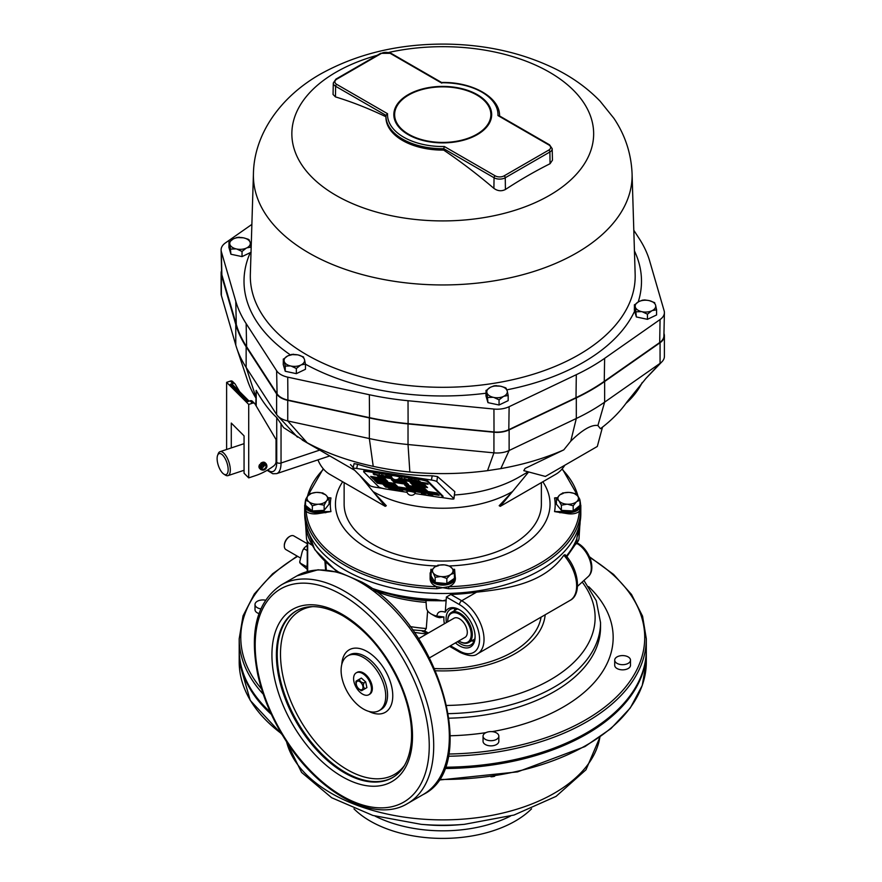 <?xml version="1.0" encoding="UTF-8"?>
<svg xmlns="http://www.w3.org/2000/svg" width="882" height="882" viewBox="0 0 882 882"><rect width="100%" height="100%" fill="white"/><g stroke="black" fill="none" stroke-linecap="round" stroke-linejoin="round"><path stroke-width="1.32" d="M217.6 455.377L218.251 453.679A12.624 5.149 71.6 0 1 220.015 451.683A12.624 5.149 71.6 0 1 226.707 457.052A12.624 5.149 71.6 0 1 230.312 469.963A12.624 5.149 71.6 0 1 227.997 475.63A12.624 5.149 71.6 0 1 225.384 475.1L223.852 474.119A11.047 4.509 -108.4 0 0 228.162 469.632A11.047 4.509 -108.4 0 0 223.796 456.446A11.047 4.509 -108.4 0 0 217.6 455.377A11.047 4.509 -108.4 0 0 218.361 465.542A11.047 4.509 -108.4 0 0 223.852 474.119M490.954 776.777A7.894 4.553 0 0 0 494.703 776.226M444.991 767.406A202.761 117.063 0 0 0 586.133 733.129A202.761 117.063 0 0 0 586.409 732.964M239.198 650.354A203.555 117.515 0 0 0 239.198 650.993A203.555 117.515 0 0 0 271.391 714.431M444.572 768.509A203.555 117.515 0 0 0 646.308 650.993A203.555 117.515 0 0 0 646.297 650.354M498.837 736.15L498.837 741.299A7.894 4.553 180 0 1 490.943 745.863A7.894 4.553 180 0 1 483.049 741.299L483.049 736.15A7.894 4.553 0 0 0 490.943 740.704A7.894 4.553 0 0 0 498.837 736.15A7.894 4.553 0 0 0 493.964 731.939A7.894 4.553 0 0 0 485.365 732.931A7.894 4.553 0 0 0 483.049 736.15M258.955 613.585A7.894 4.553 180 0 1 255.008 609.638L255.008 604.49A7.894 4.553 0 0 0 260.796 608.878M265.46 600.179A7.894 4.553 0 0 0 257.324 601.27A7.894 4.553 0 0 0 255.008 604.49M387.022 476.512L381.222 475.034L382.226 476.026L383.747 476.258L382.854 475.376L385.897 476.379L383.824 476.28L387.099 476.589L386.283 476.06M391.266 475.839A4.3 0.639 10.7 0 1 395.61 475.971A4.3 0.639 10.7 0 1 399.711 477.427A4.542 4.542 0 0 1 391.266 475.839M394.75 489.301L393.107 488.716L394.783 489.102M393.317 489.587L392.325 489.256L393.35 489.422M406.867 491.439A4.3 0.639 10.7 0 1 411.21 491.572A4.3 0.639 10.7 0 1 415.301 493.027A4.542 4.542 0 0 1 406.867 491.439M382.314 488.297L375.478 487.239A4.73 0.706 10.7 0 1 370.043 485.673L352.998 468.629A4.73 0.706 10.7 0 1 352.921 468.452A4.73 0.706 10.7 0 1 356.703 468.474L431.386 480.029A4.73 0.706 10.7 0 1 436.833 481.594L453.866 498.639A4.73 0.706 10.7 0 1 453.943 498.804L454.814 491.671L437.516 476.567L432.235 475.795C406.624 475.563 381.73 471.705 357.552 464.252L354.2 463.678M564.833 465.222A18.93 10.937 -60 0 1 556.002 474.163L500.27 506.334L499.19 505.717L512.486 491.561L528.638 471.958M359.713 475.343L373.02 491.561L386.305 505.717L385.236 506.334L329.504 474.163A18.93 10.937 60 0 1 317.95 459.864M476.787 134.285A48.124 27.783 180 0 1 424.33 140.315A48.124 27.783 180 0 1 394.629 114.638A48.124 27.783 180 0 1 442.753 86.855A48.124 27.783 180 0 1 490.877 114.638A48.124 27.783 180 0 1 476.787 134.285M394.684 119.875A48.124 27.783 180 0 1 394.629 118.508L394.629 114.638M490.877 114.638L490.877 118.508A48.124 27.783 180 0 1 490.822 119.875M393.945 116.567A48.918 28.246 180 0 1 394.684 113.271M490.822 113.271A48.918 28.246 180 0 1 491.55 116.567M477.338 134.604A48.918 28.246 180 0 1 424.033 140.734A48.918 28.246 180 0 1 393.835 114.638A48.918 28.246 180 0 1 442.753 86.403A48.918 28.246 180 0 1 491.671 114.638A48.918 28.246 180 0 1 477.338 134.604M377.143 55.334A150.91 87.131 -0 0 0 336.042 72.192A150.91 87.131 -0 0 0 383.747 213.984A150.91 87.131 -0 0 0 593.63 135.365A150.91 87.131 -0 0 0 388.797 52.435M550.059 163.721L552.452 160.171L552.198 148.705A7.916 4.575 180 0 1 549.883 151.991L505.254 177.756A7.916 4.575 180 0 1 494.052 177.756L443.723 148.694L443.679 150.094A494.714 290.564 60.9 0 1 493.898 188.362C497.68 191.096 501.527 191.471 505.43 189.487A480.128 281.997 -60.9 0 1 550.059 163.721L549.883 151.991A1.577 0.915 60 0 0 548.769 150.083A6.339 3.66 -0 0 0 548.769 144.902L497.955 115.564A55.224 31.884 -0 0 0 441.143 82.765L390.329 53.427A6.339 3.66 -0 0 0 381.366 53.427L336.737 79.204A6.339 3.66 -0 0 0 336.737 84.374L387.551 113.712L385.952 115.344L335.623 86.282A7.916 4.575 180 0 1 333.297 82.996L333.054 94.484L335.458 96.888A494.714 290.564 60.9 0 1 385.941 116.755M443.723 148.716A56.801 32.799 180 0 1 385.941 115.928L385.941 117.295A56.801 32.799 -0 0 0 443.679 150.094M656.572 309.814L655.646 305.392A10.264 5.931 180 0 1 652.338 310.552L656.572 309.814L656.572 314.962L647.454 319.328L636.352 316.958L634.356 310.188L634.456 304.665M251.138 252.219L242.032 256.607L230.919 254.237L228.934 247.489L229.022 241.944M251.877 224.403L225.428 242.914A18.93 10.937 -0 0 0 221.106 250.003L221.603 273.188A18.445 10.65 -0 0 0 221.856 274.82L236.266 324.422A209.365 120.878 -0 0 0 246.607 346.703L277.08 393.824A18.445 10.65 -0 0 0 287.907 400.064L369.514 417.66A209.365 120.878 -0 0 0 408.101 423.636L494.019 431.96A18.445 10.65 -0 0 0 508.804 429.666L576.001 397.661A209.365 120.878 -0 0 0 604.247 381.344L659.692 342.558A18.445 10.65 -0 0 0 663.903 335.91L664.4 312.724A18.93 10.937 -0 0 0 664.135 310.784L649.725 261.171A209.861 121.165 -0 0 0 639.362 238.846L633.805 230.257M221.106 250.003A18.93 10.937 -0 0 0 221.36 251.679L235.781 301.28A209.861 121.165 -0 0 0 246.144 323.606L276.617 370.727A18.93 10.937 -0 0 0 287.73 377.143L369.349 394.739A209.861 121.165 -0 0 0 408.024 400.726L493.931 409.05A18.93 10.937 -0 0 0 509.123 406.701L576.31 374.685A209.861 121.165 -0 0 0 604.633 358.346L660.067 319.549A18.93 10.937 -0 0 0 664.4 312.724M663.959 333.341L664.135 333.969A18.93 10.937 180 0 1 664.4 335.777A18.93 10.937 180 0 1 660.067 342.734L604.633 381.531A209.861 121.165 180 0 1 576.31 397.881L509.123 429.887A18.93 10.937 180 0 1 493.931 432.235L408.024 423.911A209.861 121.165 180 0 1 369.349 417.925L287.73 400.34A18.93 10.937 180 0 1 276.617 393.923L246.144 346.802A209.861 121.165 180 0 1 235.781 324.466L221.36 274.864A18.93 10.937 180 0 1 221.106 273.056L221.106 293.673A18.93 10.937 -0 0 0 221.36 295.481L235.781 345.083A209.861 121.165 -0 0 0 236.685 347.993A209.861 121.165 -0 0 0 246.144 367.419L276.617 414.529A18.93 10.937 -0 0 0 277.797 416.017A18.93 10.937 -0 0 0 287.73 420.957L369.349 438.541A209.861 121.165 -0 0 0 408.024 444.528L493.931 452.852A18.93 10.937 -0 0 0 509.123 450.504L576.31 418.487A209.861 121.165 -0 0 0 604.633 402.148L660.067 363.351L645.9 378.455L627.168 401.663A198.77 114.759 180 0 1 600.422 428.729L597.908 425.51C591.502 424.485 582.462 429.699 570.764 441.176L563.785 449.875A198.77 114.759 180 0 1 500.811 468.607L487.526 470.657C461.793 474.064 435.906 474.516 409.854 472.024A198.77 114.759 180 0 1 373.229 466.358C348.511 460.999 326.483 453.127 307.145 442.753L283.673 427.66L276.728 417.561C269.506 410.968 262.671 401.905 256.21 390.362L256.21 406.051M266.838 465.531L266.562 464.582A3.947 2.789 -45 0 0 266.033 463.667A3.947 2.789 -45 0 0 261.469 464.296L262.483 465.233A3.429 2.426 -45 0 1 266.838 465.531A3.429 2.426 -45 0 1 265.669 468.882A3.429 2.426 -45 0 1 262.329 470.051A3.429 2.426 -45 0 1 261.568 466.302L260.554 465.376A3.947 2.789 -45 0 0 260.455 469.246L259.595 468.386A3.947 2.789 135 0 1 259.683 464.505L260.554 465.376M262.329 470.051L261.37 469.775A3.947 2.789 -45 0 1 260.455 469.246M266.033 463.667L265.173 462.796A3.947 2.789 135 0 0 260.609 463.436L261.469 464.296M262.483 465.233L263.112 465.685A2.37 1.676 -45 0 1 265.636 465.498A2.37 1.676 -45 0 1 265.14 468.353A2.37 1.676 -45 0 1 262.285 468.838A2.37 1.676 -45 0 1 262.197 466.765L259.683 464.505M264.413 465.134A2.37 1.676 -45 0 1 261.921 467.625M563.785 449.875L525.099 468.408L523.787 470.657L545.385 476.445L597.312 446.468L545.385 476.445M625.9 403.438A29.977 12.238 -50.8 0 0 642.217 382.501M302.206 439.997L354.652 470.282L302.195 439.997M255.791 397.815A198.77 114.759 180 0 1 247.588 380.594L236.685 347.993M344.134 482.608L344.134 504.118A98.619 56.933 -0 0 0 442.753 561.062A98.619 56.933 -0 0 0 541.372 504.118L541.372 482.608M322.988 492.994L316.781 492.399A10.264 5.931 180 0 1 325.436 494.703L325.921 495.1A10.264 5.931 180 0 1 326.803 500.579L329.096 498.98L329.096 504.129L324.146 510.347L312.371 510.976A11.83 6.836 -0 0 0 317.311 511.593L330.948 511.593A112.433 64.904 180 0 1 330.948 497.933L328.732 497.933M330.948 511.593L317.311 513.765C312.327 514.272 308.612 513.423 306.142 511.229L304.687 507.988L304.687 513.776A138.066 79.711 -0 0 0 442.753 593.498A138.066 79.711 -0 0 0 580.819 513.776L580.819 507.988L580.687 512.53A138.066 79.711 180 0 1 448.718 588.724L442.753 587.699L436.788 588.724A138.066 79.711 180 0 1 304.808 512.53L304.687 505.408A12.624 7.288 180 0 0 317.311 512.696L317.311 513.765M454.417 578.316A11.83 6.836 -0 0 0 454.583 577.192L454.583 569.309L455.377 578.901C455.178 582.396 452.94 584.987 448.651 586.684L442.753 587.699L436.844 586.684C432.555 584.987 430.317 582.396 430.129 578.901L430.912 569.309L430.912 577.192A0.794 0.639 180 0 0 430.129 577.831L430.129 578.901M454.583 569.309A112.433 64.904 180 0 1 452.83 569.408M431.849 569.364A112.433 64.904 180 0 1 430.912 569.309M559.629 512.696L568.195 512.696A12.624 7.288 180 0 0 580.819 505.408L580.819 507.988L579.353 511.229C576.894 513.423 573.179 514.272 568.195 513.765L554.558 511.593L568.195 511.593L568.195 513.765M556.774 497.933L554.558 497.933A112.433 64.904 180 0 1 555.175 504.758A112.433 64.904 180 0 1 554.558 511.593M542.827 481.77A107.295 61.949 180 0 1 550.048 504.118A107.295 61.949 180 0 1 449.743 565.935M436.336 565.957A107.295 61.949 180 0 1 342.679 481.77M554.558 497.933L556.829 497.845M328.688 497.845L330.948 497.933M359.558 679.107L361.344 678.071L365.71 681.929L366.89 687.629L361.918 690.518L365.104 688.666C363.285 687.585 362.888 685.678 363.924 682.955C361.047 682.492 359.591 681.213 359.558 679.107L356.052 681.158L355.986 684.388L357.155 686.714M356.383 680.959L355.81 682.139M357.32 687.001L358.753 689.162L361.852 690.551M361.918 690.518L362.524 690.165M368.841 694.718L369.734 694.2A12.624 7.288 -120 0 0 369.734 679.625A12.624 7.288 -120 0 0 357.111 672.338L356.218 672.845A12.624 7.288 -120 0 0 354.299 683.021A12.624 7.288 -120 0 0 362.623 694.145A12.624 7.288 -120 0 0 368.841 694.718A12.624 7.288 -120 0 0 368.841 680.132A12.624 7.288 -120 0 0 356.218 672.845M363.417 657.498A31.554 18.224 -120 0 0 347.64 655.932A31.554 18.224 -120 0 0 347.64 692.381A31.554 18.224 -120 0 0 379.194 710.594A31.554 18.224 -120 0 0 384.034 685.314A31.554 18.224 -120 0 0 363.417 657.498M418.575 638.667L453.965 618.238A11.047 6.372 60 0 1 465.012 624.61A11.047 6.372 60 0 1 465.012 637.366L429.622 657.796M447.78 620.719A17.353 10.022 60 0 1 447.769 620.399A17.353 10.022 60 0 1 448.96 614.997A17.353 10.022 60 0 1 451.363 612.45A17.353 10.022 60 0 1 468.728 622.471A17.353 10.022 60 0 1 468.728 642.515A17.353 10.022 60 0 1 460.04 641.655A17.353 10.022 60 0 1 459.765 641.49M458.838 640.938A16.571 9.57 -120 0 0 459.489 641.335A16.571 9.57 -120 0 0 471.076 636.484A16.571 9.57 -120 0 0 462.896 616.827A16.571 9.57 -120 0 0 448.905 615.89A16.571 9.57 -120 0 0 447.769 621.038A16.571 9.57 -120 0 0 447.791 621.799M446.435 622.582A20.518 11.841 60 0 1 446.094 618.789A20.518 11.841 60 0 1 450.349 609.396A20.518 11.841 60 0 1 460.051 610.101M475.1 636.154A20.518 11.841 60 0 1 470.856 644.918A20.518 11.841 60 0 1 457.482 641.71M471.627 640.839A20.518 11.841 -120 0 0 473.998 641.335M455.024 608.481A20.518 11.841 -120 0 0 454.274 610.774M439.71 617.676A11.345 6.549 180 0 1 434.727 616L431.199 613.96A16.339 9.437 -0 0 0 436.844 616.077L443.955 616.959L439.71 617.676M425.973 600.609A122.19 70.549 -0 0 1 403.625 597.566L399.16 596.695A136.137 78.597 180 0 0 436.16 600.741L436.105 599.539L442.753 600.796L425.973 600.609L426.425 607.632A16.339 9.437 -0 0 0 431.199 613.96M443.955 616.959A22.094 12.756 -120 0 0 443.867 618.789A22.094 12.756 -120 0 0 444.396 623.761M455.443 642.89A22.094 12.756 -120 0 0 475.111 636.826A22.094 12.756 -120 0 0 459.489 609.76A22.094 12.756 -120 0 0 445.234 612.196C440.261 610.576 437.461 611.876 436.844 616.077M427.638 610.873L426.26 628.524L424.606 630.906L425.962 631.644A3.153 1.819 120 0 0 426.623 633.089L427.428 633.552M325.745 562.606L326.318 569.915M563.841 555.23L565.031 554.679C578.824 569.022 582.01 594.545 570.103 600.377A31.554 18.224 -120 0 0 563.841 555.23C545.616 581.227 513.445 588.393 476.6 592.153A137.735 79.523 180 0 1 450.823 594.457L461.716 600.741A31.554 18.224 60 0 1 482.333 628.557A31.554 18.224 60 0 1 477.493 653.849C474.196 656.638 468.408 656.175 460.139 652.437A3.153 1.819 120 0 1 459.489 650.993A28.4 16.394 -120 0 0 479.576 639.395A28.4 16.394 -120 0 0 459.489 604.611A3.153 1.819 -60 0 1 461.716 600.741L476.6 592.153M305.326 521.505L305.514 524.14A137.405 79.325 -0 0 0 338.831 572.209M445.884 600.785L442.753 600.796L446.204 599.881L445.234 612.196M459.489 604.611L446.38 597.048L446.204 599.881M446.38 597.048L450.823 594.457M566.299 556.134A137.327 79.281 -0 0 0 576.916 538.417L576.982 537.248A137.405 79.325 -0 0 0 579.992 524.14L580.169 521.505M305.701 526.047L306.495 538.395A16.339 9.437 -0 0 0 311.269 544.723A16.339 9.437 -0 0 0 312.019 545.12M307.245 543.676L293.838 535.936A7.894 4.553 120 0 0 289.891 536.333A7.894 4.553 120 0 0 284.313 545.991A7.894 4.553 120 0 0 285.944 549.607L300.42 557.964M284.324 545.66A7.1 4.101 -60 0 1 284.313 545.352A7.1 4.101 -60 0 1 289.329 536.653A7.1 4.101 -60 0 1 289.605 536.499M307.245 563.609A16.857 9.735 120 0 0 307.245 568.967M541.085 617.135A98.784 57.032 180 0 1 434.738 668.545M435.708 670.772A102.566 59.215 0 0 0 545.175 614.765M630.498 660.133L630.498 665.293A7.894 4.553 180 0 1 622.604 669.846A7.894 4.553 180 0 1 614.71 665.293L614.71 660.133A7.894 4.553 0 0 0 622.604 664.686A7.894 4.553 0 0 0 630.498 660.133A7.894 4.553 0 0 0 625.625 655.932A7.894 4.553 0 0 0 617.025 656.914A7.894 4.553 0 0 0 614.71 660.133M445.068 767.219A203.555 117.515 0 0 0 586.684 732.81L586.684 732.81A203.555 117.515 0 0 0 646.308 649.703L646.308 638.755L642.559 616.154L631.501 594.435L613.574 574.414L589.474 556.774M297.179 556.09L272.593 573.807L254.314 593.994L243.024 615.912L239.198 638.755L239.198 649.703A203.555 117.515 0 0 0 270.388 712.215M353.958 808.827A102.566 59.215 0 0 0 515.275 821.065A102.566 59.215 0 0 0 531.548 808.827M307.245 545.33L304.422 547.689L304.345 548.946L307.245 550.622M304.345 548.946L303.055 549.729L302.151 551.989L299.726 561.823L300.894 563.984L307.179 569.21M299.726 561.823L299.858 562.914L306.958 566.906M566.409 557.314L575.692 543.996A139.907 65.522 -172 0 0 576.233 543.025L576.916 543.841M576.916 542.772L576.916 538.417M576.916 542.673A16.339 9.437 -0 0 0 579 538.395L579.794 526.047M576.872 537.8L579.992 524.184A3.153 2.569 -175.2 0 0 579.992 524.14M424.606 630.906L412.567 629.869M305.448 523.313L305.514 524.184A3.153 2.569 -4.8 0 1 305.514 524.14M366.89 687.629L365.104 688.666M365.71 681.929L363.924 682.955M304.808 512.53A1.577 1.29 175.7 0 1 306.142 511.229A136.732 78.939 -0 0 0 436.844 586.684L436.788 588.724M660.067 342.734L660.067 363.351A18.93 10.937 -0 0 0 661.963 361.752A18.93 10.937 -0 0 0 664.4 356.394L664.4 335.777M645.9 378.455L661.963 361.752M221.106 273.056A18.93 10.937 180 0 1 221.547 270.708M500.811 468.607L509.123 450.504L509.123 429.887M487.526 470.657L493.931 452.852L493.931 432.235M307.145 442.753L287.73 420.957L287.73 400.34M297.421 437.141L284.125 422.698M255.791 405.334L256.21 390.362M231.282 447.924L231.282 423.073L244.06 435.862L244.06 473.226L248.713 477.879L248.713 404.441L252.439 403.195L250.069 400.825A3.153 2.227 -45 0 1 252.307 401.178L254.666 403.537A3.153 2.227 135 0 0 252.439 403.195M226.619 449.478L226.619 382.347L230.345 381.101A3.153 2.227 -45 0 1 232.583 381.454L234.943 383.813A3.153 2.227 135 0 0 232.716 383.472L230.345 381.101M254.666 403.537A3.153 2.227 135 0 1 254.92 403.857L276.044 439.534L276.044 461.672A4.73 3.352 135 0 1 273.585 466.038A52.071 36.824 -45 0 1 255.548 475.596L248.713 477.879M234.943 383.813A3.153 2.227 135 0 1 235.196 384.133L239.65 391.674M232.716 383.472L230.356 384.254L247.71 401.619L250.069 400.825M226.619 382.347L248.713 404.441M262.197 466.765L261.568 466.302M230.356 384.254A3.153 2.227 -45 0 1 232.583 384.607L249.132 401.145M508.175 395.489L507.249 391.068A10.264 5.931 180 0 1 503.942 396.227L508.175 395.489L508.175 400.637L499.058 405.003L487.955 402.633L485.96 395.886L486.059 390.34M301.225 364.861L300.575 365.181A10.264 5.931 180 0 1 291.192 366.096L290.398 365.931A10.264 5.931 180 0 1 284.313 361.697L284.169 361.212A10.264 5.931 180 0 1 287.477 356.063L288.127 355.744A10.264 5.931 180 0 1 297.521 354.829L298.314 354.994A10.264 5.931 180 0 1 304.389 359.228L304.533 359.713A10.264 5.931 180 0 1 301.225 364.861L305.459 364.123L305.459 369.282L296.341 373.648L285.239 371.267L283.243 364.531L283.343 358.974M385.952 115.366L385.941 115.928A56.801 32.799 180 0 1 385.952 115.366M387.551 113.712A55.224 31.884 -0 0 0 444.363 146.511L443.723 148.694M441.783 83.117L441.143 82.765L441.783 83.117M499.543 116.468L497.955 115.564M638.59 301.743L634.356 305.062L635.283 306.903A10.264 5.931 180 0 1 638.59 301.743L639.241 301.435A10.264 5.931 180 0 1 648.634 300.508L644.742 299.946M642.46 300.167L639.241 301.435M654.709 302.68L649.428 300.674A10.264 5.931 180 0 1 655.502 304.907L654.576 303.066M648.634 300.508L649.428 300.674M652.338 310.552L651.688 310.861A10.264 5.931 180 0 1 642.305 311.787L647.454 314.179L651.688 310.861M647.454 319.328L647.454 314.179M636.352 311.798L641.512 311.611A10.264 5.931 180 0 1 635.426 307.388L636.352 316.958M642.305 311.787L641.512 311.611M490.194 387.418L485.96 390.737L486.886 392.578A10.264 5.931 180 0 1 490.194 387.418L490.844 387.11A10.264 5.931 180 0 1 500.226 386.184L495.232 385.996M500.226 386.184L501.031 386.349A10.264 5.931 180 0 1 507.106 390.583L505.276 387.65L501.031 386.349M503.942 396.227L503.291 396.536A10.264 5.931 180 0 1 493.909 397.462L499.058 399.855L503.291 396.536M499.058 405.003L499.058 399.855M487.955 397.473L493.104 397.286A10.264 5.931 180 0 1 487.029 393.063L487.955 402.633M493.909 397.462L493.104 397.286M494.063 385.842L490.844 387.11M304.389 359.228L303.463 357.386M305.459 364.123L304.533 359.713M296.341 373.648L296.341 368.489L300.575 365.181M292.24 354.663L288.127 355.744M297.521 354.829L292.526 354.63M287.477 356.063L283.243 359.382L284.169 361.212M285.239 371.267L285.239 366.118L290.398 365.931M284.313 361.697L285.239 366.118M291.192 366.096L296.341 368.489M303.595 357.001L298.314 354.994M251.138 248.283L250.223 242.671A10.264 5.931 180 0 1 246.916 247.831L251.138 247.092M246.916 247.831L246.254 248.14A10.264 5.931 180 0 1 236.872 249.066L242.032 251.458L246.254 248.14M242.032 256.607L242.032 251.458M230.919 249.077L236.078 248.889A10.264 5.931 180 0 1 229.993 244.667L230.919 254.237M236.872 249.066L236.078 248.889M228.934 242.341L229.86 244.182A10.264 5.931 180 0 1 233.157 239.022L228.934 242.341M233.157 239.022L233.818 238.713A10.264 5.931 180 0 1 243.2 237.787L238.206 237.6M237.037 237.445L233.818 238.713M249.154 240.345L248.25 239.254L243.994 237.964A10.264 5.931 180 0 1 250.08 242.186L249.154 240.345M243.2 237.787L243.994 237.964M500.27 506.334L512.486 491.561A98.619 56.933 180 0 1 373.02 491.561L385.236 506.334M453.943 498.804A4.73 0.706 10.7 0 1 450.162 498.793L441.165 497.404M414.97 493.534L437.869 497.073A6.306 0.948 -169.3 0 0 442.907 497.084L443.062 496.323A6.306 0.948 -169.3 0 0 442.951 496.092L427.935 481.076A6.306 0.948 -169.3 0 0 420.681 478.981L368.863 470.966A6.306 0.948 -169.3 0 0 363.814 470.944L363.671 471.716A6.306 0.948 -169.3 0 0 363.77 471.936L378.786 486.952A6.306 0.948 -169.3 0 0 386.04 489.058L407.076 492.31M442.907 497.084A6.306 0.948 -169.3 0 0 442.808 496.864L427.792 481.848A6.306 0.948 -169.3 0 0 420.538 479.742L368.72 471.727A6.306 0.948 -169.3 0 0 363.671 471.716M429.369 494.692L431.651 494.526L428.101 494.604L433.117 496.004L429.446 494.284M400.318 490.524L398.951 490.403L400.318 490.524M401.321 490.646L402.942 491.23L401.321 490.646M396.437 489.896L398.565 490.579L396.437 489.896M394.838 490.006L396.492 490.271L394.882 489.753M391.828 489.179L390.23 488.926L391.828 489.179M395.279 489.047L397.198 489.708L395.279 489.047M391.2 488.771L393.008 489.058L391.211 488.716M402.6 490.535L400.637 489.874L402.6 490.535M390.285 488.341L388.532 488L390.296 488.286M422.588 493.755L425.036 493.501L421.453 493.578L426.502 494.978L422.588 493.755L422.687 492.862M384.508 485.905L385.666 487.062L439.17 495.331L438.012 494.185L384.508 485.905M384.409 485.806L437.913 494.085L436.711 492.884L383.207 484.604L384.409 485.806L384.552 485.034L436.976 493.148M406.415 486.721L407.583 487.889L427.362 490.954L426.193 489.786L406.415 486.721M404.662 484.968L405.819 486.125L425.598 489.19L424.44 488.033L404.662 484.968M376.294 482.057L377.463 483.226L397.352 486.302L396.183 485.144L376.294 482.057M375.699 481.473L395.588 484.549L394.43 483.391L374.541 480.304L375.699 481.473L375.842 480.701L394.662 483.612M372.347 478.11L373.45 479.224L387.683 481.429L386.57 480.315L372.347 478.11M371.752 477.526L385.985 479.72L384.861 478.595L370.627 476.401L371.752 477.526L371.895 476.754L385.048 478.794M411.839 484.218L412.952 485.332L427.561 487.592L426.458 486.478L411.839 484.218M394.232 482.432L408.664 484.67L407.561 483.557L393.118 481.329L394.232 482.432L394.375 481.671L407.738 483.733M410.119 482.509L411.244 483.634L425.863 485.894L424.738 484.769L410.119 482.509M392.523 480.734L406.966 482.972L405.841 481.848L391.399 479.61L392.523 480.734L392.677 479.973L406.029 482.035M392.038 477.779L377.165 475.486L378.268 476.589L393.14 478.893M397.132 479.51L428.134 484.306L427.031 483.193L398.521 478.783M412.677 479.951L412.6 480.37C414.342 480.414 413.823 480.172 411.067 479.643L408.201 479.202L410.924 480.47L410.042 479.588C411.872 479.951 412.015 480.084 410.472 479.962L414.452 481.01L412.6 480.37L413.768 480.359M410.064 479.488L410.042 479.588C411.872 479.951 412.015 480.084 410.472 479.962M403.085 479.257L409.094 480.183L404.21 478.584L403.085 479.257M399.127 478.231L402.986 479.235L401.994 478.242L401.134 478.11L401.872 478.849L399.348 477.967M387.661 476.864L391.663 477.482L389.194 476.997L391.057 476.886L388.444 476.247L390.66 476.489L386.669 475.872L387.661 476.864L388.455 476.148M416.657 481.274L416.646 481.352C421.254 481.781 420.923 481.451 415.654 480.359L413.735 480.062L414.727 481.054L416.547 481.34L415.643 480.425C418.917 481.164 419.215 481.429 416.547 481.252L420.196 481.55M418.608 480.547L418.465 481.307L416.547 481.252M378.301 475.166L378.477 475.453C380.583 475.729 380.936 475.641 379.525 475.178L373.152 473.777L374.155 474.781L379.668 475.034M385.588 486.07L385.666 487.062M385.809 486.291L438.233 494.405M407.484 486.886L407.583 487.889M407.727 487.118L426.425 490.017M405.731 485.133L405.819 486.125M405.963 485.365L424.672 488.253M377.375 482.233L377.463 483.226M377.606 482.465L396.415 485.376M373.417 478.276L373.45 479.224M373.593 478.452L386.746 480.492M412.919 484.383L412.952 485.332M413.096 484.56L426.634 486.655M411.199 482.675L411.244 483.634M411.387 482.862L424.926 484.957M378.235 475.652L392.159 477.956M398.355 478.904L427.208 483.369M378.411 475.828L378.268 476.589M409.27 479.367L410.053 479.543M409.336 479.433L409.193 480.194M403.978 478.717L403.857 479.378M404.32 478.606L404.221 479.158M401.983 478.242L401.872 478.849M415.654 480.359L414.727 481.054M382.303 475.2L382.226 476.026M374.233 473.943L374.905 474.108M374.299 474.009L374.155 474.781M573.179 505.816L576.343 501.924A10.264 5.931 180 0 1 567.699 504.239L573.179 505.816L573.179 510.965A11.83 6.836 -0 0 0 579.981 505.386L573.179 510.965L561.382 510.358L556.399 504.151L556.421 498.815M575.472 493.644L569.54 492.443A10.264 5.931 180 0 1 577.324 495.607L575.009 494.019M563.212 493.402L560.048 494.714A10.264 5.931 180 0 1 568.692 492.399L562.529 492.994M568.692 492.399L569.54 492.443M577.324 495.607L577.677 496.048A10.264 5.931 180 0 1 576.828 501.527L579.992 500.226L577.677 496.048M579.992 505.375L579.992 500.226M561.382 505.199L566.861 504.195A10.264 5.931 180 0 1 559.067 501.031L561.382 505.199L561.382 510.358M567.699 504.239L566.861 504.195M559.067 501.031L558.714 500.59A10.264 5.931 180 0 1 559.563 495.111L556.399 499.003L558.714 500.59M448.718 588.724L448.651 586.684A136.732 78.939 -0 0 0 579.353 511.229A1.577 1.29 4.3 0 1 580.687 512.53M454.583 577.192A0.794 0.639 0 0 1 455.377 577.831A12.624 7.288 180 0 1 442.753 585.119A12.624 7.288 180 0 1 430.129 577.831L430.129 572.881M435.19 582.44A11.83 6.836 -0 0 0 446.832 583.597L446.832 583.597A11.83 6.836 -0 0 0 454.406 578.36L446.843 583.608L435.168 582.44L431.077 576.023L431.144 570.511M450.68 566.409L444.914 564.954A10.264 5.931 180 0 1 452.223 568.471L450.327 566.784M452.223 568.471L452.521 568.934A10.264 5.931 180 0 1 450.9 574.347L450.36 574.722A10.264 5.931 180 0 1 441.43 576.619L440.592 576.541A10.264 5.931 180 0 1 433.271 573.024L432.985 572.561A10.264 5.931 180 0 1 434.594 567.148L435.135 566.773A10.264 5.931 180 0 1 444.076 564.866L437.814 565.197M454.417 578.349L454.417 573.201L452.521 568.934M444.076 564.866L444.914 564.954M450.9 574.347L454.417 573.201M446.843 583.608L446.843 578.449L450.36 574.722M441.43 576.619L446.843 578.449M430.912 577.192A11.83 6.836 -0 0 0 435.168 582.429L435.168 577.291L440.592 576.541M433.271 573.024L435.168 577.291M434.594 567.148L431.077 570.875L432.985 572.561M438.663 565.616L435.135 566.773M312.349 505.816L317.829 504.239A10.264 5.931 180 0 1 309.174 501.946L312.349 505.816L312.349 510.976L305.525 505.397L305.514 500.237L308.689 501.538A10.264 5.931 180 0 1 307.807 496.07L305.514 500.237L304.985 503.71M312.371 510.976L312.338 510.965A11.83 6.836 -0 0 1 305.525 505.397L305.514 505.397M324.146 510.347L324.146 505.188L326.45 501.02A10.264 5.931 180 0 1 318.667 504.195L324.146 505.188M318.667 504.195L317.829 504.239M310.464 494.03L308.171 495.618A10.264 5.931 180 0 1 315.943 492.443L310.012 493.655M315.943 492.443L316.781 492.399M325.436 494.703L322.261 493.402M329.085 498.815L325.921 495.1M305.514 504.195A11.83 6.836 -0 0 0 305.514 505.331M317.311 511.593L317.311 512.696L325.877 512.696M357.552 464.252L356.703 468.474M454.462 494.978A107.869 62.28 -0 0 0 519.024 477.107L528.164 471.826M253.432 173.699A189.354 109.324 -0 0 0 368.742 276.253A189.354 109.324 -0 0 0 576.641 252.936A189.354 109.324 -0 0 0 632.074 173.699C631.214 153.545 625.162 135.078 613.883 118.298L600.091 101.154C587.809 88.476 573.3 77.925 556.564 69.48C523.302 52.997 486.191 44.53 445.245 44.1C398.477 43.835 356.824 53.857 320.287 74.176C279.671 97.318 254.038 134.869 253.432 173.699L250.345 274.236A192.43 111.099 -0 0 0 367.54 378.466A192.43 111.099 -0 0 0 578.824 354.762A192.43 111.099 -0 0 0 635.15 274.236L632.074 173.699M634.445 250.929A198.748 114.748 180 0 1 638.237 301.909M634.632 311.125A198.748 114.748 180 0 1 506.885 389.833M485.96 393.229A198.748 114.748 180 0 1 305.459 364.189M290.233 354.796A198.748 114.748 180 0 1 250.268 252.66M604.247 381.344L604.633 358.346M576.001 397.661L576.31 374.685M281.038 423.481L281.038 463.006A3.153 1.819 180 0 1 276.728 462.333L276.728 417.561M578.085 496.555A136.732 78.939 -0 0 0 561.944 469.136M323.562 469.136A136.732 78.939 -0 0 0 307.421 496.566M362.028 689.614A4.796 2.767 60 0 1 356.35 684.586A4.796 2.767 60 0 1 360.495 682.172A4.796 2.767 60 0 1 362.028 689.614M379.194 710.594L381.024 709.547A31.554 18.224 -120 0 0 385.853 684.256A31.554 18.224 -120 0 0 365.236 656.451A31.554 18.224 -120 0 0 349.459 654.885L347.64 655.932M368.874 711.399A36.085 20.837 -120 0 0 392.755 694.84A36.085 20.837 -120 0 0 367.254 651.589A36.085 20.837 -120 0 0 341.786 664.466M312.625 606.629A94.473 54.541 -120 0 0 300.056 719.844A94.473 54.541 -120 0 0 404.397 765.576M296.738 610.631A96.259 55.577 -120 0 0 297.157 721.52A96.259 55.577 -120 0 0 392.986 777.34M296.33 610.862A96.259 55.577 -120 0 0 296.319 722.005A96.259 55.577 -120 0 0 392.578 777.571C403.581 771.1 409.854 758.796 411.398 740.648C412.423 724.089 408.983 706.107 401.101 686.703C387.132 654.62 367.717 630.972 342.877 615.779C324.3 605.526 308.788 603.883 296.33 610.862M342.216 614.335A99.412 57.396 -120 0 0 281.347 700.947A99.412 57.396 -120 0 0 403.096 771.232A99.412 57.396 -120 0 0 342.216 614.335M342.216 595.008A123.083 71.056 -120 0 0 266.849 702.237A123.083 71.056 -120 0 0 417.594 789.269A123.083 71.056 -120 0 0 342.216 595.008M344.454 591.149A126.236 72.886 -120 0 0 281.336 584.898C257.048 601.237 249.176 631.038 257.709 674.3C262.593 696.328 271.502 717.694 284.456 738.41C317.818 792.852 374.387 824.009 407.572 803.535A126.236 72.886 -120 0 0 426.921 702.392A126.236 72.886 -120 0 0 344.454 591.149M407.572 803.535L423.195 794.517A126.236 72.886 -120 0 0 442.543 693.362A126.236 72.886 -120 0 0 360.077 582.131A126.236 72.886 -120 0 0 296.958 575.88L281.336 584.898M426.083 602.417A120.294 69.457 180 0 1 375.5 591.216M410.119 626.551A118.552 68.443 -0 0 0 426.26 628.524M371.057 587.985A137.405 79.325 -0 0 0 436.105 599.539M426.767 633.938A101.055 58.344 180 0 1 414.297 632.317M446.887 705.446A152.377 87.968 0 0 0 582.197 582.054M449.092 718.191A157.79 91.1 0 0 0 554.326 691.576A157.79 91.1 0 0 0 600.543 627.157L600.543 622.615A157.79 91.1 180 0 1 554.326 687.034A157.79 91.1 180 0 1 448.431 713.648M588.647 586.618A170.413 98.387 180 0 1 563.256 707.033A170.413 98.387 180 0 1 492.09 731.641M485.894 732.655A170.413 98.387 180 0 1 450.261 735.764M448.651 754.022A201.978 116.611 0 0 0 585.571 719.921A201.978 116.611 0 0 0 589.793 557.523M297.642 556.355A201.978 116.611 0 0 0 261.59 689.018M448.221 756.238A203.555 117.515 0 0 0 586.684 721.851A203.555 117.515 0 0 0 646.308 638.755M239.198 638.755A203.555 117.515 0 0 0 263.266 694.189M286.54 741.663A157.79 91.1 0 0 0 392.843 815.211A157.79 91.1 0 0 0 554.326 793.205A157.79 91.1 0 0 0 599.881 737.154M421.166 824.339L427.483 824.857A107.847 62.269 0 0 0 458.012 824.857L464.329 824.339A152.509 88.046 180 0 1 421.166 824.339L372.877 815.453L331.665 797.736L301.6 772.434L286.22 741.167M510.458 816.093A102.566 59.215 180 0 1 375.048 816.093M325.59 569.86L324.951 561.845M307.675 541.581L307.675 571.426M576.233 543.025L577.026 543.488A3.153 1.819 -60 0 1 578.217 543.521C589.286 549.607 596.563 569.309 588.283 576.519A20.143 11.631 -120 0 0 589.826 560.092A20.143 11.631 -120 0 0 577.026 543.488L575.692 543.996M425.962 631.644L428.354 633.022M450.448 645.778L459.489 650.993M221.36 295.481L221.36 274.864M235.781 345.083L235.781 324.466M255.791 396.713L246.144 367.419L246.144 346.802M276.617 414.529L276.617 393.923M373.229 466.358L369.349 438.541L369.349 417.925M409.854 472.024L408.024 444.528L408.024 423.911M570.764 441.176L576.31 418.487L576.31 397.881M597.908 425.51L604.633 402.148L604.633 381.531M267.731 469.963A20.518 8.379 -108.4 0 0 276.728 462.333M319.714 450.107L281.038 463.006A23.671 9.658 71.6 0 1 276.683 473.623L329.78 455.928M277.08 393.824L276.617 370.727M287.907 400.064L287.73 377.143M246.607 346.703L246.144 323.606M236.266 324.422L235.781 301.28M221.856 274.82L221.36 251.679M659.692 342.558L660.067 319.549M508.804 429.666L509.123 406.701M494.019 431.96L493.931 409.05M408.101 423.636L408.024 400.726M369.514 417.66L369.349 394.739M335.458 96.888L335.623 86.282A1.577 0.915 -60 0 1 336.737 84.374M493.898 188.362L494.052 177.756A1.577 0.915 120 0 1 495.177 175.849A6.339 3.66 -0 0 0 504.14 175.849L548.769 150.083M505.43 189.487L505.254 177.756A1.577 0.915 60 0 0 504.14 175.849M499.554 115.928A56.801 32.799 180 0 1 499.554 115.961L499.554 115.928C500.171 97.218 472.002 81.673 441.507 82.478M441.551 82.467L391.123 53.35A1.577 0.915 120 0 0 390.329 53.427M391.123 53.35L380.572 53.35A1.577 0.915 60 0 1 381.366 53.427M380.572 53.35L335.943 79.115A1.577 0.915 60 0 1 336.737 79.204M444.363 146.511L495.177 175.849M548.769 144.902A1.577 0.915 -60 0 1 549.552 144.824L499.08 115.685M454.814 491.671L453.866 498.639M432.235 475.795L431.386 480.029M437.516 476.567L436.833 481.594M368.72 471.727L368.863 470.966M420.538 479.742L420.681 478.981M427.792 481.848L427.935 481.076M442.808 496.864L442.951 496.092M579.992 505.32A11.83 6.836 -0 0 0 579.992 504.206M568.195 511.593A11.83 6.836 -0 0 0 573.157 510.965M239.198 650.993L239.198 661.941A203.555 117.515 0 0 0 281.59 733.736M438.927 779.445A203.555 117.515 0 0 0 646.308 661.941L646.308 650.993M244.06 443.668L220.015 451.683M244.06 470.282L227.997 475.63M305.514 502.652L304.687 505.408M354.123 463.535L352.921 468.452M353.186 467.394L350.474 464.594M597.312 446.468L602.494 427.142M356.35 685.7L357.794 688.192M360.628 690.43L361.587 690.716M296.958 575.88L318.027 569.772L339.283 572.33L361.653 581.977C437.571 621.501 481.627 766.392 423.195 794.517M459.489 641.335L460.04 641.655M447.769 621.038L447.769 620.399M468.728 642.515L474.748 639.031M451.363 612.45L457.394 608.966M312.041 545.153L311.269 544.723M284.313 545.352L284.313 545.991M289.329 536.653L289.891 536.333M307.245 563.355L307.245 569.529M600.543 622.615L596.287 600.774L583.95 580.466M464.329 824.339L514.019 815.045L556.035 796.391L585.979 769.788L599.981 737.076M586.133 733.129L586.684 732.81M303.055 549.729L304.422 547.689M580.058 523.313L579.992 524.184M588.283 576.519L577.523 586.309M576.685 542.628L578.217 543.521M477.493 653.849L570.103 600.377M422.169 631.126L426.623 633.089M305.514 524.184L314.731 549.596L336.814 571.679M373.957 590.069L399.16 596.695M449.522 646.308L460.139 652.437M277.797 416.017L284.225 422.798M267.136 470.304L272.803 473.744L276.683 473.623M335.943 79.115L333.297 82.996M552.198 148.705L549.552 144.824M642.383 300.178L644.863 299.935M493.986 385.853L496.467 385.61M506.312 388.356L505.276 387.65M291.269 354.498L293.75 354.255M249.286 239.959L248.25 239.254M236.949 237.456L239.43 237.225M411.795 479.235L411.651 480.006M385.831 475.332L385.688 476.093M379.249 474.318L379.106 475.078M323.242 468.761L305.679 499.399M580.51 503.71L579.992 500.27M579.805 499.344L562.253 468.761M556.862 497.79L555.451 497.79M580.819 505.408L579.992 502.663M330.055 497.79L328.644 497.79M307.245 540.887L307.245 571.547M239.198 661.941L250.268 700.451L282.108 734.607M438.486 780.107L517.547 771.882L584.964 746.569L610.917 728.609L630.277 707.981L642.25 685.468L646.308 661.941"/></g></svg>
